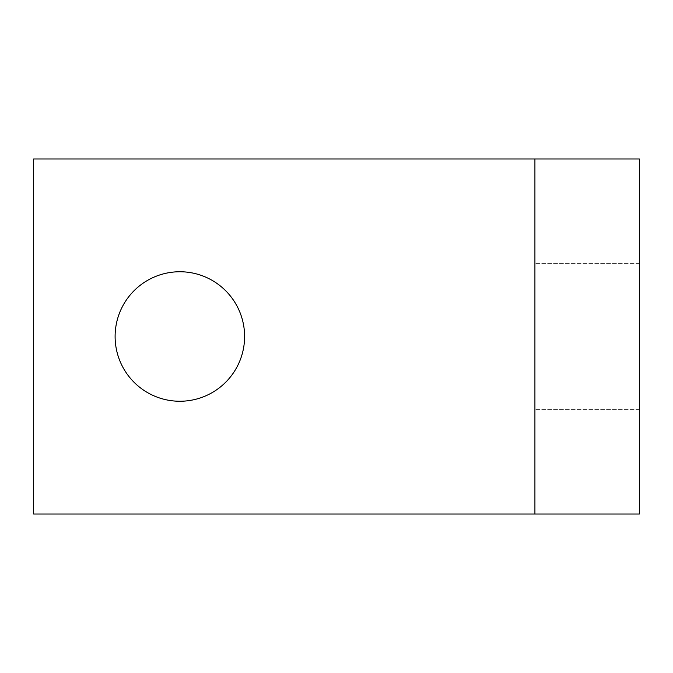 <?xml version="1.0" encoding="UTF-8"?>
<svg xmlns="http://www.w3.org/2000/svg" width="673" height="673" viewBox="0 0 673 673"><rect width="100%" height="100%" fill="white"/><g stroke="black" fill="none" stroke-linecap="round" stroke-linejoin="round"><path stroke-width="0.5" stroke-dasharray="3.37 2.52" d="M33.65 158.971L639.35 158.971L639.35 514.029L33.65 514.029L534.917 514.029L534.917 158.971L534.917 514.029L534.917 158.971L534.917 514.029L33.65 514.029L33.65 158.971M639.35 336.5L639.35 263.395L639.35 336.5M534.917 336.5L534.917 263.395L534.917 336.5M179.851 271.749A64.751 64.751 0 0 0 115.108 336.5A64.751 64.751 0 0 0 179.851 401.251A64.751 64.751 0 0 0 244.602 336.5A64.751 64.751 0 0 0 179.851 271.749A64.751 64.751 0 0 0 115.108 336.5A64.751 64.751 0 0 0 179.851 401.251A64.751 64.751 0 0 0 244.602 336.5A64.751 64.751 0 0 0 179.851 271.749A64.751 64.751 0 0 0 115.108 336.5A64.751 64.751 0 0 0 179.851 401.251A64.751 64.751 0 0 0 244.602 336.5A64.751 64.751 0 0 0 179.851 271.749M534.917 158.971L534.917 514.029M639.35 263.395L534.917 263.395L639.35 263.395M639.35 409.605L534.917 409.605L639.35 409.605"/><path stroke-width="1.01" d="M534.917 514.029L639.35 514.029L639.35 158.971L33.65 158.971L33.65 514.029L534.917 514.029L534.917 158.971M179.851 271.749A64.751 64.751 0 0 0 115.108 336.5A64.751 64.751 0 0 0 179.851 401.251A64.751 64.751 0 0 0 244.602 336.5A64.751 64.751 0 0 0 179.851 271.749"/></g></svg>
